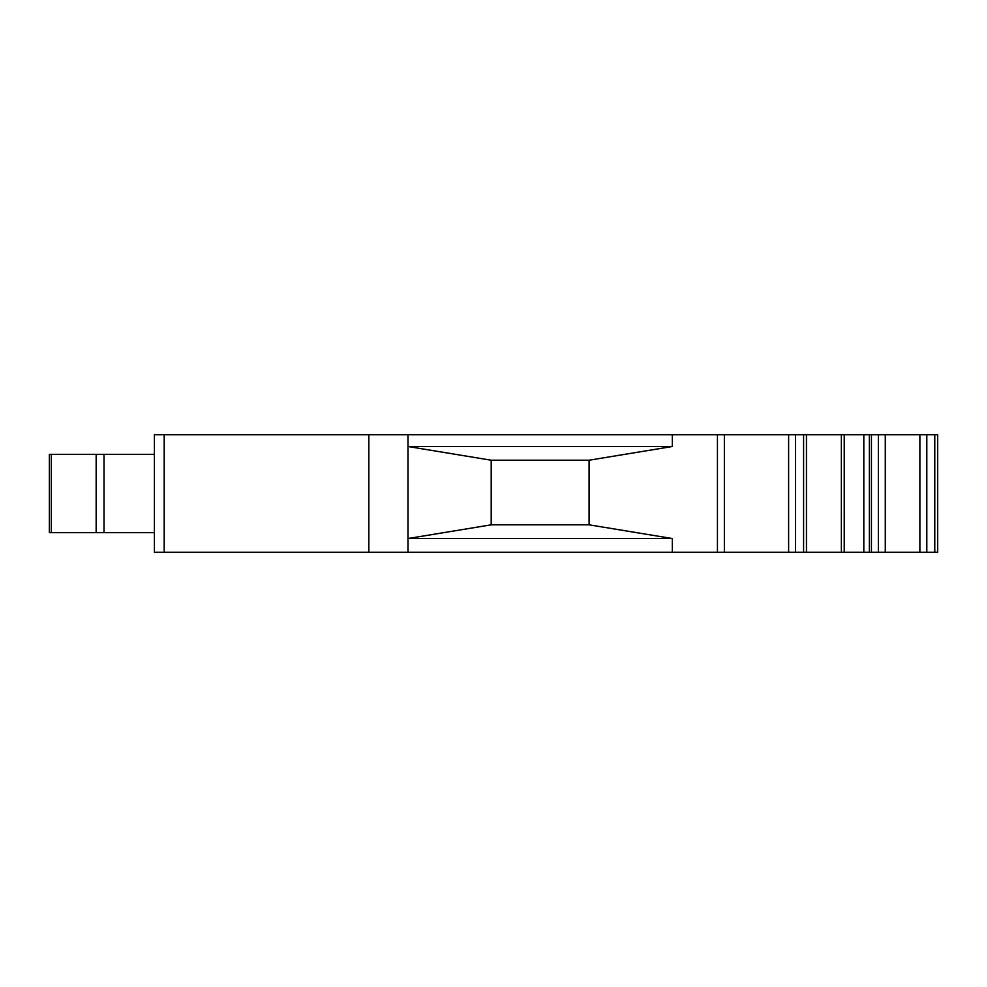 <?xml version="1.0" encoding="UTF-8"?>
<svg xmlns="http://www.w3.org/2000/svg" width="987" height="987" viewBox="0 0 987 987"><rect width="100%" height="100%" fill="white"/><g stroke="black" fill="none" stroke-linecap="round" stroke-linejoin="round"><path stroke-width="1.48" d="M154.404 552.239L154.404 532.659L49.35 532.659L49.35 454.341L49.35 532.659L49.35 454.341L154.404 454.341L154.404 434.761L154.404 552.239L672.32 552.239L672.32 538.532L407.976 538.532L407.976 446.506L672.32 446.506L672.32 434.761L937.65 434.761L937.65 552.239L937.65 434.761M154.404 434.761L672.32 434.761M672.32 552.239L937.65 552.239M841.368 552.239L841.356 434.761L841.368 552.239M407.976 552.239L407.976 434.761M407.976 538.532L491.205 524.825L589.103 524.825L589.103 460.213L491.205 460.213L491.205 524.825M672.32 538.532L589.103 524.825M672.32 446.506L589.103 460.213M407.976 446.506L491.205 460.213M871.435 552.239L871.435 434.761M806.453 552.239L806.453 434.761L806.453 552.239M368.817 552.239L368.817 434.761M164.2 552.239L164.2 434.761M717.438 552.239L717.438 434.761M934.788 552.239L934.788 434.761M926.805 552.239L926.805 434.761M919.884 552.239L919.884 434.761M885.277 552.239L885.277 434.761M878.356 552.239L878.356 434.761M869.35 552.239L869.35 434.761M863.81 552.239L863.81 434.761M844.23 552.239L844.23 434.761M803.591 552.239L803.591 434.761M795.547 552.239L795.547 434.761M788.625 552.239L788.625 434.761M724.359 552.239L724.359 434.761M51.299 532.659L51.299 454.341M96.158 532.659L96.158 454.341M104.005 532.659L104.005 454.341"/></g></svg>
